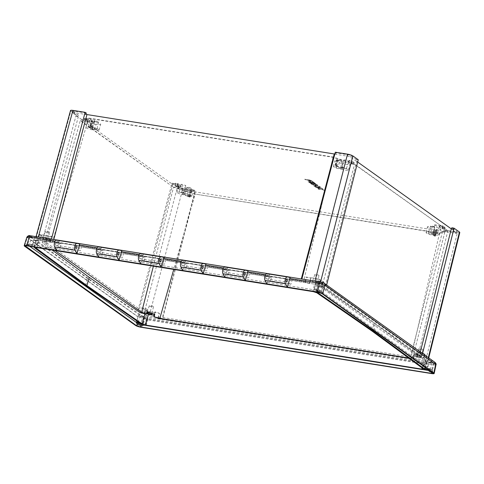 <?xml version="1.0" encoding="UTF-8"?>
<svg xmlns="http://www.w3.org/2000/svg" width="484" height="484" viewBox="0 0 484 484"><rect width="100%" height="100%" fill="white"/><g stroke="black" fill="none" stroke-linecap="round" stroke-linejoin="round"><path stroke-width="0.36" stroke-dasharray="2.42 1.81" d="M309.246 182.426L311.738 184.204A1.954 0.375 -165.4 0 0 313.571 184.894A1.954 0.375 -165.4 0 0 315.272 185.045A1.954 0.375 -165.4 0 0 317.958 185.384A1.954 0.375 -165.4 0 0 317.794 185.166L315.308 183.388L309.246 182.426L311.696 184.35A1.954 0.375 -165.4 0 0 313.535 185.039A1.954 0.375 -165.4 0 0 315.235 185.191A1.954 0.375 -165.4 0 0 317.915 185.529A1.954 0.375 -165.4 0 0 317.758 185.311L315.272 183.533L309.209 182.571M312.368 183.442L310.964 183.218L312.495 184.313L313.965 184.628L312.404 183.303L311 183.073L312.531 184.168L314.001 184.483L312.404 183.303M316.391 184.936L314.854 183.841L313.45 183.618L314.981 184.713L316.451 185.021L314.896 183.696L313.487 183.472L315.017 184.567L316.427 184.791M318.151 188.954L318.968 189.534L320.831 189.19L325.024 190.502L321.63 189.087L322.701 188.839L321.884 188.258L320.015 188.609L315.828 187.296L319.222 188.706L318.188 188.808L319.004 189.389L320.874 189.044L325.06 190.357L321.666 188.948L322.737 188.699L321.921 188.113L320.057 188.464L315.864 187.151L319.259 188.56L318.188 188.808M317.232 185.723L314.63 185.311A1.954 0.375 -165.4 0 0 313.505 185.366A1.954 0.375 -165.4 0 0 313.668 185.578L315.09 186.594A1.954 0.375 -165.4 0 0 317.583 187.417L320.184 187.834A1.954 0.375 -165.4 0 0 321.309 187.78A1.954 0.375 -165.4 0 0 321.146 187.562L319.724 186.546A1.954 0.375 -165.4 0 0 317.232 185.723L314.594 185.457A1.954 0.375 -165.4 0 0 313.469 185.511A1.954 0.375 -165.4 0 0 313.632 185.723L315.048 186.739A1.954 0.375 -165.4 0 0 317.546 187.562L320.142 187.974A1.954 0.375 -165.4 0 0 321.267 187.919A1.954 0.375 -165.4 0 0 321.11 187.707L319.688 186.691A1.954 0.375 -165.4 0 0 317.189 185.868M317.722 186.279L314.812 185.904L316.082 186.842L319.507 187.55L319.864 187.447L317.758 186.134L314.915 185.838L316.119 186.703L319.543 187.405L317.758 186.134M308.949 180.405L310.359 180.629L312.561 182.202L313.644 182.371L310.77 180.32L304.708 179.358L307.866 180.229L309.784 181.597L310.867 181.772L308.986 180.26L310.395 180.484L312.597 182.057L313.68 182.226L310.807 180.175L304.745 179.213L305.416 179.691L307.909 180.084L309.82 181.452L310.903 181.627L308.986 180.26M314.122 182.716L308.06 181.748L308.731 182.226L314.788 183.194L314.158 182.571L308.096 181.603L308.768 182.081L314.83 183.049L314.158 182.571M90.121 119.911A2.62 0.502 -165.4 0 0 92.892 120.903A2.62 0.502 -165.4 0 0 94.979 120.952A2.62 0.502 -165.4 0 0 94.767 120.649A2.62 0.502 -165.4 0 0 91.966 119.651A2.62 0.502 -165.4 0 0 89.909 119.627A2.62 0.502 -165.4 0 0 90.121 119.911M88.717 127.201A2.087 0.405 -165.4 0 0 90.919 127.994A2.087 0.405 -165.4 0 0 92.589 128.03A2.087 0.405 -165.4 0 0 92.42 127.794A2.087 0.405 -165.4 0 0 90.181 126.996A2.087 0.405 -165.4 0 0 88.542 126.977A2.087 0.405 -165.4 0 0 88.717 127.201M180.974 184.785A2.62 0.502 -165.4 0 0 183.745 185.777A2.62 0.502 -165.4 0 0 185.832 185.82A2.62 0.502 -165.4 0 0 185.62 185.523A2.62 0.502 -165.4 0 0 182.819 184.519A2.62 0.502 -165.4 0 0 180.762 184.501A2.62 0.502 -165.4 0 0 180.974 184.785M179.57 192.075A2.087 0.405 -165.4 0 0 181.772 192.868A2.087 0.405 -165.4 0 0 183.442 192.898A2.087 0.405 -165.4 0 0 183.273 192.662A2.087 0.405 -165.4 0 0 181.034 191.864A2.087 0.405 -165.4 0 0 179.395 191.846A2.087 0.405 -165.4 0 0 179.57 192.075M91.942 127.231A3.14 0.605 14.6 0 1 91.458 126.953A3.14 0.605 14.6 0 1 91.204 126.608A3.14 0.605 14.6 0 1 91.301 126.505L90.091 126.118A4.453 0.859 -165.4 0 0 89.933 126.282A4.453 0.859 -165.4 0 0 90.296 126.772A4.453 0.859 -165.4 0 0 90.974 127.159A4.834 0.932 14.6 0 1 91.942 127.231L93.43 121.581A3.037 0.587 14.6 0 1 93.019 121.345A3.037 0.587 14.6 0 1 92.771 121.006A3.037 0.587 14.6 0 1 92.861 120.903L91.464 120.462A4.562 0.877 -165.4 0 0 91.301 120.625A4.562 0.877 -165.4 0 0 91.67 121.127A4.562 0.877 -165.4 0 0 92.305 121.496L90.974 127.159M187.066 195.778A4.834 0.932 14.6 0 0 188.33 196.056A3.14 0.605 -165.4 0 0 188.566 196.292A3.14 0.605 -165.4 0 0 189.946 196.94L189.438 197.055A4.453 0.859 14.6 0 1 187.405 196.111A4.453 0.859 14.6 0 1 187.066 195.778L188.445 190.145A4.562 0.877 14.6 0 0 188.778 190.466A4.562 0.877 14.6 0 0 190.859 191.434L191.458 191.307A3.037 0.587 -165.4 0 1 190.127 190.684A3.037 0.587 -165.4 0 1 189.909 190.472A4.937 0.95 -165.4 0 0 193.346 190.442A4.937 0.95 -165.4 0 0 192.941 189.891A4.937 0.95 -165.4 0 0 185.184 187.653L183.726 193.31A4.834 0.932 -165.4 0 0 182.42 193.606A4.834 0.932 -165.4 0 0 182.813 194.138A4.834 0.932 -165.4 0 0 183.968 194.756L185.433 189.153A4.562 0.877 14.6 0 1 180.647 188.07A4.562 0.877 14.6 0 1 178.209 186.606A4.562 0.877 14.6 0 1 180.689 186.455A4.562 0.877 14.6 0 1 185.184 187.653M343.942 160.367A2.62 0.502 14.6 0 1 343.725 160.083A2.62 0.502 14.6 0 1 345.788 160.101A2.62 0.502 14.6 0 1 348.589 161.105A2.62 0.502 14.6 0 1 348.801 161.402A2.62 0.502 14.6 0 1 346.713 161.36A2.62 0.502 14.6 0 1 343.942 160.367M342.533 167.658A2.087 0.405 14.6 0 1 342.363 167.428A2.087 0.405 14.6 0 1 344.003 167.446A2.087 0.405 14.6 0 1 346.235 168.244A2.087 0.405 14.6 0 1 346.405 168.48A2.087 0.405 14.6 0 1 344.741 168.45A2.087 0.405 14.6 0 1 342.533 167.658M434.795 225.235A2.62 0.502 14.6 0 1 434.578 224.951A2.62 0.502 14.6 0 1 436.641 224.975A2.62 0.502 14.6 0 1 439.442 225.98A2.62 0.502 14.6 0 1 439.654 226.276A2.62 0.502 14.6 0 1 437.566 226.234A2.62 0.502 14.6 0 1 434.795 225.235M433.386 232.526A2.087 0.405 14.6 0 1 433.216 232.302A2.087 0.405 14.6 0 1 434.856 232.32A2.087 0.405 14.6 0 1 437.088 233.119A2.087 0.405 14.6 0 1 437.258 233.355A2.087 0.405 14.6 0 1 435.594 233.318A2.087 0.405 14.6 0 1 433.386 232.526M338.213 166.563A4.834 0.932 14.6 0 0 336.949 166.284A3.14 0.605 -165.4 0 0 336.713 166.042A3.14 0.605 -165.4 0 0 335.333 165.395L335.842 165.286A4.453 0.859 14.6 0 1 337.874 166.23A4.453 0.859 14.6 0 1 338.213 166.563L339.762 160.936A4.937 0.95 -165.4 0 1 342.775 161.928A4.562 0.877 14.6 0 1 347.579 163.023A4.562 0.877 14.6 0 1 349.999 164.487A4.562 0.877 14.6 0 1 347.506 164.627A4.562 0.877 14.6 0 1 343.029 163.429L341.553 169.031A4.834 0.932 -165.4 0 0 342.86 168.741A4.834 0.932 -165.4 0 0 342.466 168.202A4.834 0.932 -165.4 0 0 341.311 167.585L342.775 161.928M336.949 166.284L338.304 160.609A3.037 0.587 -165.4 0 0 338.086 160.404A3.037 0.587 -165.4 0 0 336.755 159.774L337.354 159.653A4.562 0.877 14.6 0 1 339.429 160.615A4.562 0.877 14.6 0 1 339.762 160.936M433.337 235.109A3.14 0.605 14.6 0 1 433.821 235.381A3.14 0.605 14.6 0 1 434.075 235.732A3.14 0.605 14.6 0 1 433.979 235.835L435.189 236.222A4.453 0.859 -165.4 0 0 435.346 236.065A4.453 0.859 -165.4 0 0 434.983 235.569A4.453 0.859 -165.4 0 0 434.305 235.182A4.834 0.932 14.6 0 1 433.337 235.109L434.783 229.501A3.037 0.587 14.6 0 1 435.195 229.743A3.037 0.587 14.6 0 1 435.443 230.075A3.037 0.587 14.6 0 1 435.346 230.178L436.749 230.62A4.562 0.877 -165.4 0 0 436.913 230.463A4.562 0.877 -165.4 0 0 436.538 229.954A4.562 0.877 -165.4 0 0 435.909 229.585L434.305 235.182M96.746 129.186A2.62 0.502 -165.4 0 0 93.975 128.193A2.62 0.502 -165.4 0 0 91.887 128.151A2.62 0.502 -165.4 0 0 92.099 128.448A2.62 0.502 -165.4 0 0 94.9 129.452A2.62 0.502 -165.4 0 0 96.957 129.47A2.62 0.502 -165.4 0 0 96.746 129.186M98.155 121.895A2.087 0.405 -165.4 0 0 95.947 121.103A2.087 0.405 -165.4 0 0 94.277 121.073A2.087 0.405 -165.4 0 0 94.447 121.309A2.087 0.405 -165.4 0 0 96.685 122.107A2.087 0.405 -165.4 0 0 98.325 122.125A2.087 0.405 -165.4 0 0 98.155 121.895M189.383 195.336A2.62 0.502 -165.4 0 0 186.618 194.344A2.62 0.502 -165.4 0 0 184.525 194.296A2.62 0.502 -165.4 0 0 184.737 194.598A2.62 0.502 -165.4 0 0 187.544 195.596A2.62 0.502 -165.4 0 0 189.601 195.621A2.62 0.502 -165.4 0 0 189.383 195.336M190.793 188.046A2.087 0.405 -165.4 0 0 188.585 187.254A2.087 0.405 -165.4 0 0 186.921 187.217A2.087 0.405 -165.4 0 0 187.09 187.453A2.087 0.405 -165.4 0 0 189.323 188.252A2.087 0.405 -165.4 0 0 190.962 188.27A2.087 0.405 -165.4 0 0 190.793 188.046M433.107 234.177A2.62 0.502 -165.4 0 0 430.336 233.185A2.62 0.502 -165.4 0 0 428.249 233.143A2.62 0.502 -165.4 0 0 428.461 233.439A2.62 0.502 -165.4 0 0 431.262 234.444A2.62 0.502 -165.4 0 0 433.319 234.462A2.62 0.502 -165.4 0 0 433.107 234.177M434.511 226.887A2.087 0.405 -165.4 0 0 432.309 226.095A2.087 0.405 -165.4 0 0 430.639 226.064A2.087 0.405 -165.4 0 0 430.808 226.3A2.087 0.405 -165.4 0 0 433.047 227.099A2.087 0.405 -165.4 0 0 434.686 227.117A2.087 0.405 -165.4 0 0 434.511 226.887M340.464 168.033A2.62 0.502 -165.4 0 0 337.699 167.034A2.62 0.502 -165.4 0 0 335.606 166.992A2.62 0.502 -165.4 0 0 335.817 167.289A2.62 0.502 -165.4 0 0 338.625 168.293A2.62 0.502 -165.4 0 0 340.682 168.317A2.62 0.502 -165.4 0 0 340.464 168.033M341.873 160.742A2.087 0.405 -165.4 0 0 339.665 159.95A2.087 0.405 -165.4 0 0 338.001 159.914A2.087 0.405 -165.4 0 0 338.171 160.15A2.087 0.405 -165.4 0 0 340.403 160.948A2.087 0.405 -165.4 0 0 342.043 160.966A2.087 0.405 -165.4 0 0 341.873 160.742M191.343 195.651A4.834 0.932 -165.4 0 0 186.201 193.806A4.834 0.932 -165.4 0 0 182.383 193.751A4.834 0.932 -165.4 0 0 182.777 194.284A4.834 0.932 -165.4 0 0 187.907 196.123A4.834 0.932 -165.4 0 0 191.737 196.189A4.834 0.932 -165.4 0 0 191.343 195.651M342.424 168.341A4.834 0.932 -165.4 0 0 337.281 166.502A4.834 0.932 -165.4 0 0 333.464 166.448A4.834 0.932 -165.4 0 0 333.863 166.98A4.834 0.932 -165.4 0 0 338.988 168.819A4.834 0.932 -165.4 0 0 342.817 168.886A4.834 0.932 -165.4 0 0 342.424 168.341M338.304 160.609A4.937 0.95 -165.4 0 0 334.868 160.646A4.937 0.95 -165.4 0 0 335.273 161.19A4.937 0.95 -165.4 0 0 343.029 163.429M142.332 324.455A2.662 0.514 -165.4 0 0 143.089 324.292A2.662 0.514 -165.4 0 0 142.871 324.002A2.662 0.514 -165.4 0 0 139.695 322.919M144.28 316.711A2.13 0.411 -165.4 0 0 142.03 315.907A2.13 0.411 -165.4 0 0 140.336 315.87A2.13 0.411 -165.4 0 0 140.505 316.113A2.13 0.411 -165.4 0 0 142.78 316.923A2.13 0.411 -165.4 0 0 144.456 316.941A2.13 0.411 -165.4 0 0 144.28 316.711M32.658 245.303A2.662 0.514 -165.4 0 0 29.845 244.299A2.662 0.514 -165.4 0 0 27.727 244.251A2.662 0.514 -165.4 0 0 27.945 244.553A2.662 0.514 -165.4 0 0 30.788 245.569A2.662 0.514 -165.4 0 0 32.876 245.594A2.662 0.514 -165.4 0 0 32.658 245.303M34.061 238.013A2.13 0.411 -165.4 0 0 31.817 237.208A2.13 0.411 -165.4 0 0 30.123 237.172A2.13 0.411 -165.4 0 0 30.292 237.414A2.13 0.411 -165.4 0 0 32.567 238.225A2.13 0.411 -165.4 0 0 34.237 238.243A2.13 0.411 -165.4 0 0 34.061 238.013M321.418 291.326A2.662 0.514 -165.4 0 0 318.611 290.321A2.662 0.514 -165.4 0 0 316.488 290.273A2.662 0.514 -165.4 0 0 316.705 290.575A2.662 0.514 -165.4 0 0 319.549 291.592A2.662 0.514 -165.4 0 0 321.636 291.616A2.662 0.514 -165.4 0 0 321.418 291.326M322.828 284.035A2.13 0.411 -165.4 0 0 320.577 283.231A2.13 0.411 -165.4 0 0 318.883 283.194A2.13 0.411 -165.4 0 0 319.053 283.436A2.13 0.411 -165.4 0 0 321.328 284.253A2.13 0.411 -165.4 0 0 323.003 284.265A2.13 0.411 -165.4 0 0 322.828 284.035M429.175 370.151A2.662 0.514 -165.4 0 0 431.849 370.314A2.662 0.514 -165.4 0 0 431.631 370.024A2.662 0.514 -165.4 0 0 427.305 368.814M433.041 362.734A2.13 0.411 -165.4 0 0 430.796 361.929A2.13 0.411 -165.4 0 0 429.096 361.893A2.13 0.411 -165.4 0 0 429.272 362.135A2.13 0.411 -165.4 0 0 431.546 362.946A2.13 0.411 -165.4 0 0 433.216 362.964A2.13 0.411 -165.4 0 0 433.041 362.734M143.427 325.024L143.506 324.746A3.606 0.696 14.6 0 1 143.179 324.758M27.745 244.795L26.753 244.511L26.771 245.636L28.495 245.092A3.606 0.696 14.6 0 1 27.104 244.42A3.606 0.696 14.6 0 1 26.814 244.021A3.606 0.696 14.6 0 1 30.976 244.396L27.745 244.795L27.031 245.854M426.416 362.679L428.413 364.609L146.295 319.646L144.746 324.945A4.562 0.877 -165.4 0 0 144.928 324.782A4.562 0.877 -165.4 0 0 144.553 324.274A4.562 0.877 -165.4 0 0 143.349 323.639L145.345 317.619L145.902 317.843L145.345 317.619M144.928 324.782L146.434 319.392L145.738 317.946M428.413 364.609L427.354 369.988M47.868 239.647A2.662 0.514 -165.4 0 0 45.06 238.636A2.662 0.514 -165.4 0 0 42.943 238.594A2.662 0.514 -165.4 0 0 43.155 238.896A2.662 0.514 -165.4 0 0 45.998 239.913A2.662 0.514 -165.4 0 0 48.085 239.937A2.662 0.514 -165.4 0 0 47.868 239.647M49.277 232.356A2.13 0.411 -165.4 0 0 47.027 231.552A2.13 0.411 -165.4 0 0 45.333 231.515A2.13 0.411 -165.4 0 0 45.508 231.757A2.13 0.411 -165.4 0 0 47.783 232.568A2.13 0.411 -165.4 0 0 49.453 232.586A2.13 0.411 -165.4 0 0 49.277 232.356M153.234 306.59A2.13 0.411 -165.4 0 0 150.99 305.779A2.13 0.411 -165.4 0 0 149.29 305.749A2.13 0.411 -165.4 0 0 149.465 305.985A2.13 0.411 -165.4 0 0 151.74 306.802A2.13 0.411 -165.4 0 0 153.41 306.82A2.13 0.411 -165.4 0 0 153.234 306.59M421.328 356.835A2.662 0.514 -165.4 0 0 418.521 355.825A2.662 0.514 -165.4 0 0 416.403 355.782A2.662 0.514 -165.4 0 0 416.615 356.079A2.662 0.514 -165.4 0 0 419.459 357.095A2.662 0.514 -165.4 0 0 421.552 357.119A2.662 0.514 -165.4 0 0 421.328 356.835M422.738 349.545A2.13 0.411 -165.4 0 0 420.493 348.734A2.13 0.411 -165.4 0 0 418.793 348.698A2.13 0.411 -165.4 0 0 418.969 348.94A2.13 0.411 -165.4 0 0 421.243 349.757A2.13 0.411 -165.4 0 0 422.913 349.775A2.13 0.411 -165.4 0 0 422.738 349.545M317.371 282.602A2.662 0.514 -165.4 0 0 314.564 281.591A2.662 0.514 -165.4 0 0 312.446 281.549A2.662 0.514 -165.4 0 0 312.658 281.851A2.662 0.514 -165.4 0 0 315.501 282.868A2.662 0.514 -165.4 0 0 317.589 282.892A2.662 0.514 -165.4 0 0 317.371 282.602M318.781 275.311A2.13 0.411 -165.4 0 0 316.53 274.501A2.13 0.411 -165.4 0 0 314.836 274.47A2.13 0.411 -165.4 0 0 315.011 274.712A2.13 0.411 -165.4 0 0 317.286 275.523A2.13 0.411 -165.4 0 0 318.956 275.541A2.13 0.411 -165.4 0 0 318.781 275.311M418.648 352.503L417.874 355.208A5.052 0.974 -165.4 0 0 417.867 355.202L417.886 355.208A5.028 0.968 14.6 0 1 423.433 357.168A5.028 0.968 14.6 0 1 423.839 357.73A5.028 0.968 14.6 0 1 420.293 357.749A5.028 0.968 14.6 0 1 414.969 356.024L414.346 358.19A5.13 0.986 -165.4 0 0 414.346 358.19L412.743 358.644L414.056 353.792L425.127 355.843L426.658 355.74L422.423 352.515L419.991 352.128L418.648 352.503A5.13 0.986 -165.4 0 1 424.22 354.488A5.13 0.986 -165.4 0 1 424.637 355.062A5.13 0.986 -165.4 0 1 421.068 355.087A5.13 0.986 -165.4 0 1 415.647 353.35L414.056 353.792M265.795 276.969A1.446 0.635 -80.9 0 1 266.587 275.947A1.446 0.635 -80.9 0 1 266.926 277.78A1.446 0.635 -80.9 0 1 266.133 278.802A1.446 0.635 -80.9 0 1 265.795 276.969M223.717 270.266A1.446 0.635 -80.9 0 1 224.509 269.243A1.446 0.635 -80.9 0 1 224.848 271.07A1.446 0.635 -80.9 0 1 224.056 272.093A1.446 0.635 -80.9 0 1 223.717 270.266M181.633 263.556A1.446 0.635 -80.9 0 1 182.432 262.534A1.446 0.635 -80.9 0 1 182.77 264.367A1.446 0.635 -80.9 0 1 181.972 265.389A1.446 0.635 -80.9 0 1 181.633 263.556M55.4 243.44A1.446 0.635 -80.9 0 1 56.192 242.417A1.446 0.635 -80.9 0 1 56.531 244.245A1.446 0.635 -80.9 0 1 55.739 245.267A1.446 0.635 -80.9 0 1 55.4 243.44M97.478 250.143A1.446 0.635 -80.9 0 1 98.27 249.121A1.446 0.635 -80.9 0 1 98.609 250.954A1.446 0.635 -80.9 0 1 97.816 251.976A1.446 0.635 -80.9 0 1 97.478 250.143M139.555 256.853A1.446 0.635 -80.9 0 1 140.348 255.83A1.446 0.635 -80.9 0 1 140.687 257.657A1.446 0.635 -80.9 0 1 139.894 258.68A1.446 0.635 -80.9 0 1 139.555 256.853M144.601 312.24L145.206 309.524A5.13 0.986 -165.4 0 1 147.269 309.252L146.694 311.986A5.028 0.968 -165.4 0 0 144.601 312.24A5.028 0.968 -165.4 0 0 145.012 312.791A5.028 0.968 -165.4 0 0 146.682 313.626M154.13 314.963A5.028 0.968 -165.4 0 0 154.335 314.775A5.028 0.968 -165.4 0 0 154.233 314.485L153.761 316.657M145.206 309.524A5.13 0.986 -165.4 0 0 145.63 310.081A5.13 0.986 -165.4 0 0 151.062 312.035A5.13 0.986 -165.4 0 0 155.134 312.107A5.13 0.986 -165.4 0 0 155.037 311.811L154.221 314.467M435.068 234.492A4.834 0.932 -165.4 0 0 429.919 232.653A4.834 0.932 -165.4 0 0 426.108 232.592A4.834 0.932 -165.4 0 0 426.501 233.125A4.834 0.932 -165.4 0 0 431.625 234.964A4.834 0.932 -165.4 0 0 435.461 235.03A4.834 0.932 -165.4 0 0 435.068 234.492M432.055 227.002A4.562 0.877 14.6 0 1 436.822 227.395A4.562 0.877 14.6 0 1 440.851 229.356A4.562 0.877 14.6 0 1 437.07 229.259L435.503 234.843A4.834 0.932 -165.4 0 0 435.104 234.347A4.834 0.932 -165.4 0 0 430.681 232.671L432.055 227.002A4.937 0.95 -165.4 0 0 427.505 226.796A4.937 0.95 -165.4 0 0 427.91 227.341A4.937 0.95 -165.4 0 0 434.783 229.501M98.706 129.5A4.834 0.932 -165.4 0 0 93.563 127.655A4.834 0.932 -165.4 0 0 89.746 127.601A4.834 0.932 -165.4 0 0 90.139 128.133A4.834 0.932 -165.4 0 0 95.269 129.972A4.834 0.932 -165.4 0 0 99.099 130.039A4.834 0.932 -165.4 0 0 98.706 129.5M92.305 121.496A4.937 0.95 -165.4 0 0 91.143 121.805L89.776 127.498A4.834 0.932 -165.4 0 0 90.175 127.988A4.834 0.932 -165.4 0 0 94.598 129.67L96.153 124.085A4.937 0.95 -165.4 0 0 100.702 124.291A4.937 0.95 -165.4 0 0 100.303 123.741A4.937 0.95 -165.4 0 0 93.43 121.581M89.746 127.601L91.143 121.805A4.937 0.95 -165.4 0 0 91.143 121.823A4.562 0.877 14.6 0 0 87.356 121.732A4.562 0.877 14.6 0 0 91.403 123.692A4.562 0.877 14.6 0 0 96.153 124.085M453.689 229.622L451.427 229.204L456.63 232.919A2.487 0.478 -165.4 0 1 456.836 233.197A2.487 0.478 -165.4 0 1 455.402 233.264L443.64 231.394L444.82 232.108L442.594 231.328L195.294 191.912L194.622 192.239L193.89 191.585L182.129 189.71A2.487 0.478 14.6 0 1 178.947 188.663L173.744 184.948L171.675 184.676L172.782 184.495L78.257 117.001L75.867 116.263L78.136 116.68L72.933 112.966L73.296 111.52L78.493 115.234L78.136 116.68M84.736 113.776L85.922 114.496L74.161 112.621A2.487 0.478 -165.4 0 0 72.733 112.693A2.487 0.478 -165.4 0 0 72.933 112.966M334.94 153.652L335.678 154.299L347.439 156.175A2.487 0.478 14.6 0 1 350.616 157.221L355.819 160.942L357.882 161.214L356.787 161.396L357.682 162.037M177.755 184.93L180.484 185.402L178.07 183.66L175.341 183.188L177.755 184.93L177.398 186.528L180.012 186.975L177.192 185.1L174.984 184.791L177.398 186.528M354.004 162.709L351.499 162.231L349.085 160.488L351.808 160.954L354.191 162.66L353.568 164.282L351.136 163.828L348.728 162.086L351.342 162.533L353.568 164.282M444.856 227.583L442.352 227.099L439.938 225.356L442.66 225.828L445.044 227.528L444.421 229.156L441.989 228.696L439.581 226.96L442.194 227.407L444.421 229.156M86.902 120.056L89.631 120.528L87.217 118.786L84.488 118.314L86.902 120.056L86.545 121.653L89.159 122.101L86.34 120.232L84.131 119.917L86.545 121.653M185.433 189.153A4.937 0.95 -165.4 0 0 188.445 190.145M435.909 229.585A4.937 0.95 -165.4 0 0 437.064 229.289A4.937 0.95 -165.4 0 0 437.07 229.259M173.599 186.975L195.125 194.066L439.539 233.022L447.857 230.686L354.609 164.106L333.089 157.016L88.675 118.06L80.356 120.395L173.52 187.266L80.277 120.685L45.46 243.688L47.384 243.143L48.025 240.99L50.947 240.173L50.354 242.309L49.023 241.873A5.13 0.986 -165.4 0 0 49.011 241.867L50.245 236.991L51.836 236.543L39.41 234.444L43.469 237.819L45.895 238.207L47.244 237.832L46.028 242.702A5.13 0.986 -165.4 0 0 46.047 242.708L44.667 243.083L42.181 242.69L52.145 250.034M36.705 239.876L38.357 240.137L36.596 247.227L312.803 291.247L314.673 284.175L291.876 280.545L290.932 284.235L268.953 280.702L269.975 277.023L271.512 277.296L270.568 280.986L290.932 284.235M142.81 316.306L142.181 315.834L141.195 316.451L143.494 316.748L142.81 316.306L140.898 323.754M320.087 285.518L321.533 286.044L319.379 285.185L320.087 285.518L318.297 292.294M50.354 242.309L52.52 241.704L303.498 281.706L309.603 283.406A5.13 0.986 -165.4 0 0 309.603 283.406L304.908 281.646L50.076 241.032L50.614 241.413L49.011 241.867M54.988 250.488L45.46 243.688M50.947 240.173L49.537 239.707A5.052 0.974 -165.4 0 0 49.525 239.701A5.028 0.968 14.6 0 0 44.159 237.971A5.028 0.968 14.6 0 0 40.644 238.013A5.028 0.968 14.6 0 0 46.609 240.524A5.052 0.974 -165.4 0 0 46.621 240.53L46.047 242.708L47.384 243.143M409.077 358.36L413.282 359.025L412.743 358.644M417.329 357.355A5.13 0.986 -165.4 0 0 417.311 357.349L417.867 355.202L417.329 357.355L418.69 356.974L421.177 357.367L374.18 322.743L323.324 287.496L317.316 285.941L317.813 283.751L317.298 285.935L316.784 286.08L321.745 287.72L417.898 356.375L415.974 356.914L416.458 354.736L413.542 355.559L413.003 357.749L414.334 358.184L414.951 356.018A5.052 0.974 -165.4 0 0 414.957 356.024L415.647 353.35M413.003 357.749L410.843 358.354L408.587 357.997M317.788 283.739A5.028 0.968 -165.4 0 0 319.882 283.497A5.028 0.968 -165.4 0 0 315.259 281.289A5.028 0.968 -165.4 0 0 310.147 280.962A5.028 0.968 -165.4 0 0 310.268 281.264L310.855 278.524A5.13 0.986 -165.4 0 1 310.752 278.246A5.13 0.986 -165.4 0 1 315.967 278.572A5.13 0.986 -165.4 0 1 320.68 280.829A5.13 0.986 -165.4 0 1 318.623 281.083L317.813 283.751A5.052 0.974 -165.4 0 0 317.813 283.751L317.25 283.902L316.784 286.08M193.89 191.585L194.259 190.145L182.51 188.276A2.505 0.484 14.6 0 1 179.304 187.217L174.107 183.509L173.744 184.948M157.911 318.03L159.145 313.166L155.037 311.811M146.047 314.116L146.676 311.98L146.059 314.122M142.52 312.954L143.784 308.108L141.358 307.721L147.154 311.375L159.145 313.166M147.269 309.252L143.784 308.108M146.694 311.986L146.676 311.98A5.052 0.974 -165.4 0 0 146.676 311.98L147.233 311.829M44.667 243.083L45.895 238.207M50.614 241.413L51.836 236.543M335.678 154.299L336.059 152.853L347.802 154.729A2.505 0.484 14.6 0 1 351.009 155.781L356.206 159.496L355.819 160.942M317.25 283.902L309.706 281.416L310.25 281.258A5.052 0.974 -165.4 0 0 310.25 281.258L309.603 283.4L310.268 281.264M305.446 282.027L306.747 277.169L310.855 278.524M320.838 287.103L322.102 282.233L324.534 282.62L318.738 278.959L306.747 277.169M318.623 281.083L322.102 282.233M418.69 356.974L419.991 352.128M417.311 357.349L415.974 356.914M153.392 266.17L173.52 187.266L195.046 194.356L173.75 269.413M88.675 118.06L52.52 241.704M333.089 157.016L303.498 281.706M50.245 236.991A5.13 0.986 -165.4 0 0 44.788 235.242A5.13 0.986 -165.4 0 0 41.249 235.291A5.13 0.986 -165.4 0 0 47.244 237.832M439.539 233.022L410.843 358.354M417.898 356.375L447.785 230.977L439.466 233.312L195.125 194.066M321.745 287.72L354.536 164.397L447.857 230.686M434.499 362.026A1.9 1.664 -54.5 0 0 434.209 361.863L434.759 362.316C435.14 362.728 434.729 362.849 433.519 362.667L143.155 316.391L139.253 314.854L29.578 236.543L37.758 237.892L36.391 237.081L70.858 110.969L76.248 114.823L78.493 115.234M76.248 114.823L42.235 241.086L37.758 237.892M86.279 113.044L74.53 111.175A2.505 0.484 -165.4 0 0 73.09 111.247A2.505 0.484 -165.4 0 0 73.296 111.52M70.858 110.969L70.519 110.503M174.107 183.509L172.068 183.236L138.14 309.566L139.356 308.992L44.734 241.425L42.235 241.086M443.64 231.394L444.034 229.954L445.207 230.668L412.646 358.16L410.511 356.974L162.999 317.522L162.225 318.248L149.102 316.155L182.795 188.845L194.979 190.787L162.225 318.248M444.034 229.954L455.783 231.83A2.505 0.484 -165.4 0 0 457.229 231.757A2.505 0.484 -165.4 0 0 457.023 231.479L451.826 227.77M459.461 232.03C460.211 232.701 459.522 232.895 457.392 232.61L425.769 360.247L427.717 360.199L432.139 362.443A1.9 0.841 -80.9 0 1 432.285 364.567L433.622 364.815C435.769 365.105 436.459 364.912 435.685 364.234M445.207 230.668L457.392 232.61M356.206 159.496L358.251 159.762M266.993 283.902L269.382 275.299A1.9 0.841 -80.9 0 1 269.933 274.222L290.297 277.471M56.598 250.367L58.987 241.764A1.9 0.841 -80.9 0 1 59.538 240.693L79.902 243.936M98.675 257.077L101.065 248.473A1.9 0.841 -80.9 0 1 101.616 247.397L121.98 250.645M140.753 263.78L143.143 255.177A1.9 0.841 -80.9 0 1 143.694 254.106L164.064 257.349M182.831 270.489L185.221 261.886A1.9 0.841 -80.9 0 1 185.777 260.809L206.142 264.058M224.915 277.193L227.305 268.59A1.9 0.841 -80.9 0 1 227.855 267.519L248.219 270.762M271.512 277.296L249.798 273.835L248.855 277.526L226.875 273.998L227.891 270.32L229.434 270.592L228.49 274.283L248.855 277.526M229.434 270.592L207.721 267.132L206.777 270.822L184.791 267.289L185.814 263.611L187.356 263.883L186.407 267.573L206.777 270.822M187.356 263.883L165.643 260.422L164.693 264.113L142.713 260.586L143.736 256.907L145.273 257.179L144.329 260.87L164.693 264.113M145.273 257.179L123.565 253.719L122.615 257.409L100.636 253.876L101.658 250.198L103.195 250.47L102.251 254.161L122.615 257.409M103.195 250.47L81.481 247.009L80.538 250.7L58.558 247.173L59.58 243.494L61.117 243.767L60.173 247.457L80.538 250.7M61.117 243.767L38.357 240.137M249.798 273.835L269.975 277.023M207.721 267.132L227.891 270.32M165.643 260.422L185.814 263.611M36.306 239.81L59.58 243.494M81.481 247.009L101.658 250.198M123.565 253.719L143.736 256.907M38.315 237.027L314.981 281.119M38.309 237.045L31.648 235.962M319.174 281.791L314.975 281.137M326.639 285.009L326.295 286.365L325.29 286.147L419.9 353.701L422.187 354.832L422.526 353.477L422.199 354.839L427.971 359.122L428.267 359.751L427.717 360.199M326.295 286.365L321.824 283.164L324.534 283.551L434.209 361.863L426.676 358.033M444.82 232.108L412.64 358.154L425.769 360.247M139.943 315.332A1.9 1.646 -49.8 0 0 138.061 316.802L144.752 318.738A1.9 0.841 -80.9 0 0 144.607 316.621L146.579 315.386L149.102 316.155M138.14 309.566L142.611 312.761L139.253 314.854A1.9 1.664 -54.5 0 0 137.48 316.342L138.061 316.802L135.647 325.508M317.589 281.561L321.824 283.164M326.289 286.359L357.894 161.214M325.29 286.147L356.787 161.396M419.9 353.701L420.348 351.922M172.068 183.236L177.459 187.084L143.905 313.85L142.611 312.761M139.356 308.992L172.782 184.495M44.734 241.425L78.257 117.001M162.999 317.522L195.294 191.912M410.511 356.974L442.594 231.328M194.979 190.787L194.259 190.145M182.795 188.845C180.459 188.415 178.681 187.828 177.459 187.084M335.333 152.212L336.059 152.853M36.391 237.081L36.451 236.755L36.391 237.081M146.579 315.386L143.905 313.85M26.862 237.172L137.48 316.342M27.806 238.031A1.9 1.664 -54.5 0 1 29.578 236.543L29.016 236.125C28.623 235.775 29.034 235.66 30.262 235.781M324.092 283.237A1.9 1.682 -59.3 0 0 323.838 283.116L324.534 283.551A1.9 1.664 -54.5 0 1 324.831 283.715M322.489 291.949L322.55 291.858A3.606 0.696 14.6 0 1 322.489 291.949L323.04 292.342L324.353 287.109L431.625 363.708L425.956 361.064L375.294 324.298L320.735 285.929M432.992 372.88L432.508 371.422C432.236 371.609 431.74 371.059 431.02 369.77L430.53 369.092L431.625 363.708M431.02 369.77L322.423 292.227C322.386 292.977 322.066 292.941 321.455 292.13L316.07 289.831A3.606 0.696 14.6 0 1 320.075 290.521A3.606 0.696 14.6 0 1 322.55 291.858M145.285 325.321L423.246 369.625M144.746 324.945L143.506 324.746M141.195 316.451L137.976 316.905L136.875 320.971M137.976 316.905L30.704 240.306L36.959 240.699L87.374 278.409L142.181 315.834M28.495 245.092L29.046 245.485L30.704 240.306M28.411 245.37L29.687 246.277M33.916 239.405L32.216 244.595L30.976 244.396M79.945 246.737L78.922 250.416M122.022 253.447L121 257.125M164.1 260.15L163.078 263.828M206.178 266.859L205.162 270.538M248.262 273.563L247.239 277.241M291.876 280.545L290.339 280.272L289.317 283.951M290.339 280.272L316.034 284.368L314.648 289.807A4.562 0.877 -165.4 0 0 316.227 290.938L317.365 291.368L319.379 285.185M316.07 289.831L314.824 289.638L316.034 284.368L316.99 284.544M316.004 290.11L30.891 244.668M314.673 284.175L316.857 284.525M321.533 286.044L324.353 287.109M426.047 362.492L424.335 362.48L422.411 369.516M146.21 325.496L148.019 318.442L424.335 362.48M148.019 318.442L145.902 317.843M425.956 361.064L426.821 361.905L428.171 362.189M36.959 240.699L36.046 240.028L34.552 240.306M431.77 373.612L433.622 364.815A1.9 0.853 101.8 0 0 433.519 362.667M435.207 362.57A1.9 1.646 -50 0 0 434.759 362.316M143.155 316.391A1.9 0.823 -83.6 0 1 143.403 318.557L140.989 327.263M29.016 236.125A1.9 1.676 -59.4 0 0 27.201 237.638L24.539 246.168M85.601 285.439L87.374 278.409M373.63 330.487L375.294 324.298M315.126 291.773L312.803 291.247M36.596 247.227L34.818 247.094M304.908 281.646L306.233 276.806M50.076 241.032L51.322 236.174M42.181 242.69L43.469 237.819M140.033 312.561L141.358 307.721M413.282 359.025L414.57 354.161M158.449 318.411L159.659 313.535M421.177 357.367L422.423 352.515M372.075 331.092L374.18 322.743M323.324 287.496L324.534 282.62M317.437 284.634L316.227 290.938M425.115 368.306L426.362 362.407M426.821 361.905L425.357 367.423M143.349 323.639L142.211 323.215L143.494 316.748M36.046 240.028L34.461 246.277L36.427 239.846M29.046 245.485A4.562 0.877 -165.4 0 0 34.461 246.277L34.715 246.072A4.562 0.877 -165.4 0 0 32.216 244.595M317.673 292.179L318.387 291.114M321.945 293.582L321.455 292.13M26.559 245.128L25.948 245.745M431.323 371.754L432.575 371.331L433.259 373.158M144.329 260.87L142.713 260.586M140.723 253.58L143.694 254.106M102.251 254.161L100.636 253.876M98.639 246.876L101.616 247.397M60.173 247.457L58.558 247.173M56.561 240.167L59.538 240.693M186.407 267.573L184.791 267.289M182.801 260.289L185.777 260.809M228.49 274.283L226.875 273.998M224.878 266.993L227.855 267.519M270.568 280.986L268.953 280.702M266.956 273.702L269.933 274.222M309.706 281.416L309.088 283.551M80.356 120.395L88.596 118.35L333.016 157.3L354.609 164.106M413.542 355.559L414.951 356.018M417.867 355.202L416.458 354.736M49.537 239.707L49.023 241.873M46.621 240.53L48.025 240.99M430.53 369.092A4.562 0.877 -165.4 0 0 426.513 368.251M431.081 369.486A3.606 0.696 14.6 0 1 432.763 370.556A3.606 0.696 14.6 0 1 429.58 370.441M317.365 291.368A4.562 0.877 -165.4 0 0 323.04 292.342M142.211 323.215A4.562 0.877 -165.4 0 0 138.914 322.38M188.33 196.056L189.909 190.472M435.503 234.843A4.453 0.859 -165.4 0 0 439.284 234.958A4.453 0.859 -165.4 0 0 435.304 233.034A4.453 0.859 -165.4 0 0 430.681 232.671M341.311 167.585A4.453 0.859 14.6 0 1 346.03 168.644A4.453 0.859 14.6 0 1 348.432 170.084A4.453 0.859 14.6 0 1 345.963 170.223A4.453 0.859 14.6 0 1 341.553 169.031M183.968 194.756A4.453 0.859 14.6 0 1 179.262 193.703A4.453 0.859 14.6 0 1 176.841 192.257A4.453 0.859 14.6 0 1 179.304 192.118A4.453 0.859 14.6 0 1 183.726 193.31M92.874 120.891L91.307 126.493L92.861 120.903M89.776 127.498A4.453 0.859 -165.4 0 0 85.989 127.389A4.453 0.859 -165.4 0 0 89.988 129.313A4.453 0.859 -165.4 0 0 94.598 129.67M91.137 126.397L92.638 120.758M189.946 196.94L191.458 191.307M189.438 197.055L190.859 191.434M335.333 165.395L336.755 159.774M335.842 165.286L337.354 159.653M434.142 235.938L435.57 230.323M182.129 189.71L182.51 188.276M178.947 188.663L179.304 187.217M347.439 156.175L347.802 154.729M350.616 157.221L351.009 155.781M269.382 275.299L265.565 274.688M58.987 241.764L55.17 241.159M101.065 248.473L97.248 247.862M143.143 255.177L139.325 254.572M185.221 261.886L181.409 261.275M227.305 268.59L223.487 267.985M144.752 318.738L432.285 364.567M427.971 359.122L428.34 357.628M320.541 282.039L320.456 282.36M34.503 247.79L36.361 240.3M424.994 367.168L426.537 361.524M316.79 278.488L313.408 291.671M37.171 247.645L40.765 234.492M39.434 234.849L35.955 247.572M144.928 313.753L145.72 310.746M422.121 367.967L425.127 355.843M149.102 311.853L148.473 314.231M426.458 355.486L423.173 368.741M316.784 292.778L320.166 279.595M455.402 233.264L455.783 231.83M456.63 232.919L457.023 231.479M74.161 112.621L74.53 111.175M435.189 236.222L436.749 230.62M433.979 235.835L435.346 230.178M434.832 236.168L436.259 230.553M335.472 165.226L336.846 159.563M335.206 165.298L336.58 159.641M444.578 229.107L445.044 227.528M442.194 227.407L442.66 225.828M441.783 227.274L442.176 225.671M439.762 226.954L440.156 225.35M439.605 226.996L439.968 225.399M441.989 228.696L442.352 227.099M442.4 228.835L442.836 227.262M353.725 164.239L354.191 162.66M351.342 162.533L351.808 160.954M350.93 162.4L351.324 160.797M348.91 162.079L349.303 160.476M348.752 162.122L349.115 160.531M351.136 163.828L351.499 162.231M351.547 163.961L351.983 162.388M189.807 197.115L191.368 191.519M190.073 197.042L191.634 191.446M90.091 126.118L91.464 120.462M90.447 126.173L91.948 120.534M177.809 186.661L178.245 185.094M179.824 186.981L180.266 185.414M179.987 186.939L180.453 185.36M177.604 185.239L178.07 183.66M177.192 185.1L177.58 183.496M175.172 184.779L175.565 183.176M175.014 184.827L175.377 183.23M86.957 121.793L87.392 120.22M88.971 122.113L89.413 120.54M89.135 122.065L89.6 120.486M86.751 120.365L87.217 118.786M86.34 120.232L86.727 118.628M84.319 119.911L84.712 118.308M84.162 119.953L84.525 118.356M92.589 128.03L94.979 120.952M183.442 192.898L185.832 185.82M342.363 167.428L343.725 160.083M433.216 232.302L434.578 224.951M94.277 121.073L91.887 128.151M186.921 187.217L184.525 194.296M430.639 226.064L428.249 233.143M338.001 159.914L335.606 166.992M333.464 166.448L334.868 160.646M140.336 315.87L137.94 322.949M30.123 237.172L27.727 244.251M318.883 283.194L316.488 290.273M429.096 361.893L426.706 368.971M45.333 231.515L42.943 238.594M149.29 305.749L146.9 312.827M418.793 348.698L416.403 355.782M314.836 274.47L312.446 281.549M266.587 275.947L286.952 279.195M224.509 269.243L244.874 272.486M182.432 262.534L202.796 265.783M56.192 242.417L76.557 245.66M98.27 249.121L118.634 252.37M140.348 255.83L160.718 259.073M154.335 314.775L155.134 312.107M426.108 232.592L427.505 226.796M99.099 130.039L100.702 124.291M435.461 235.03L437.064 229.289M319.882 283.497L320.68 280.829M310.147 280.962L310.752 278.246M428.727 357.906L428.267 359.751M34.273 247.009L34.461 246.259M26.753 244.511L25.156 245.872M426.658 355.77L423.373 369.026M39.234 234.565L35.641 247.717M139.894 258.68L160.264 261.929M97.816 251.976L118.181 255.219M55.739 245.267L76.103 248.516M181.972 265.389L202.342 268.632M224.056 272.093L244.42 275.342M266.133 278.802L286.498 282.045M456.836 233.197L457.229 231.757M72.733 112.693L73.09 111.247M423.839 357.73L424.637 355.062M40.644 238.013L41.249 235.291M318.956 275.541L317.589 282.892M422.913 349.775L421.552 357.119M153.41 306.82L152.049 314.164M49.453 232.586L48.085 239.937M432.763 370.556L432.575 371.331M26.814 244.021L26.596 244.783M137.026 322.719L136.845 323.36M433.216 362.964L431.849 370.314M323.003 284.265L321.636 291.616M34.237 238.243L32.876 245.594M144.456 316.941L143.089 324.292M191.737 196.189L193.346 190.442M342.043 160.966L340.682 168.317M434.686 227.117L433.319 234.462M190.962 188.27L189.601 195.621M98.325 122.125L96.957 129.47M435.346 236.065L436.913 230.463M435.443 230.075L434.075 235.732M433.973 235.847L435.334 230.19M439.284 234.958L440.851 229.356M335.188 165.31L336.555 159.659M348.432 170.084L349.999 164.487M437.258 233.355L439.654 226.276M346.405 168.48L348.801 161.402M444.602 229.144L445.074 227.571M439.581 226.96L439.938 225.356M353.75 164.276L354.221 162.703M348.728 162.086L349.085 160.488M190.091 197.03L191.658 191.428M176.841 192.257L178.209 186.606M89.933 126.282L91.301 120.625M92.771 121.006L91.204 126.608M85.989 127.389L87.356 121.732M179.395 191.846L180.762 184.501M88.542 126.977L89.909 119.627M180.012 186.975L180.484 185.402M174.984 184.791L175.341 183.188M89.159 122.101L89.631 120.528M84.131 119.917L84.488 118.314"/><path stroke-width="0.73" d="M139.695 322.919A2.662 0.514 -165.4 0 0 137.94 322.949A2.662 0.514 -165.4 0 0 138.158 323.251A2.662 0.514 -165.4 0 0 142.332 324.455M427.305 368.814A2.662 0.514 -165.4 0 0 426.706 368.971A2.662 0.514 -165.4 0 0 426.918 369.274A2.662 0.514 -165.4 0 0 429.175 370.151M136.875 320.971L136.536 322.235L137.087 322.628L136.984 324.328L140.675 325.429C141.673 326.131 142.592 325.998 143.427 325.024L143.506 324.746M143.179 324.758A3.606 0.696 14.6 0 1 137.323 323.118A3.606 0.696 14.6 0 1 137.032 322.816M424.988 368.79A4.562 0.877 -165.4 0 0 425.236 369.008A4.562 0.877 -165.4 0 0 427.354 369.988L428.54 370.466C429.411 371.706 430.336 372.135 431.323 371.754L431.341 373.339L140.699 327.021L136.428 325.611L25.156 245.872M146.906 312.906A2.662 0.514 -165.4 0 0 147.112 313.13A2.662 0.514 -165.4 0 0 149.955 314.146A2.662 0.514 -165.4 0 0 152.049 314.164A2.662 0.514 -165.4 0 0 151.825 313.88A2.662 0.514 -165.4 0 0 149.199 312.906A2.662 0.514 -165.4 0 0 146.948 312.767M286.159 280.218A1.446 0.635 -80.9 0 1 286.952 279.195A1.446 0.635 -80.9 0 1 287.29 281.022A1.446 0.635 -80.9 0 1 286.498 282.045A1.446 0.635 -80.9 0 1 286.159 280.218M265.565 274.688L247.669 271.839L245.279 280.442L266.993 283.902L265.057 280.46A3.721 1.646 -80.9 0 1 264.899 276.334A3.721 1.646 -80.9 0 1 266.944 273.696A3.721 1.646 -80.9 0 1 266.956 273.702L287.302 276.945A3.721 1.646 -80.9 0 1 287.321 276.945L290.297 277.471A1.9 0.841 -80.9 0 0 289.747 278.542L287.357 287.145L317.383 291.931L319.482 283.315A1.9 0.859 -78.3 0 1 320.596 282.051L320.596 282.051A1.9 0.859 -78.3 0 1 320.62 282.057L323.838 283.116M266.993 283.902L287.357 287.145L285.421 283.709A3.721 1.646 -80.9 0 1 285.264 279.577A3.721 1.646 -80.9 0 1 287.314 276.945L266.944 273.696M244.081 273.508A1.446 0.635 -80.9 0 1 244.874 272.486A1.446 0.635 -80.9 0 1 245.213 274.319A1.446 0.635 -80.9 0 1 244.42 275.342A1.446 0.635 -80.9 0 1 244.081 273.508M223.487 267.985L205.591 265.129L203.201 273.732L224.915 277.193L222.979 273.756A3.721 1.646 -80.9 0 1 222.821 269.624A3.721 1.646 -80.9 0 1 224.866 266.993A3.721 1.646 -80.9 0 1 224.878 266.993L245.219 270.235M224.915 277.193L245.279 280.442L243.343 276.999A3.721 1.646 -80.9 0 1 243.186 272.873A3.721 1.646 -80.9 0 1 245.231 270.235A3.721 1.646 -80.9 0 1 245.243 270.241L248.219 270.762A1.9 0.841 -80.9 0 0 247.669 271.839M202.003 266.805A1.446 0.635 -80.9 0 1 202.796 265.783A1.446 0.635 -80.9 0 1 203.135 267.61A1.446 0.635 -80.9 0 1 202.342 268.632A1.446 0.635 -80.9 0 1 202.003 266.805M181.409 261.275L163.507 258.426L161.124 267.029L182.831 270.489L180.901 267.047A3.721 1.646 -80.9 0 1 180.744 262.921A3.721 1.646 -80.9 0 1 182.789 260.283A3.721 1.646 -80.9 0 1 182.801 260.289L203.141 263.532M182.831 270.489L203.201 273.732L201.265 270.296A3.721 1.646 -80.9 0 1 201.108 266.164A3.721 1.646 -80.9 0 1 203.153 263.532A3.721 1.646 -80.9 0 1 203.165 263.532L206.142 264.058A1.9 0.841 -80.9 0 0 205.591 265.129M75.764 246.683A1.446 0.635 -80.9 0 1 76.557 245.66A1.446 0.635 -80.9 0 1 76.895 247.493A1.446 0.635 -80.9 0 1 76.103 248.516A1.446 0.635 -80.9 0 1 75.764 246.683M55.17 241.159L30.619 237.245A1.9 0.841 -80.9 0 1 31.641 235.962L30.262 235.781A1.9 0.817 96.4 0 0 30.208 235.768A1.9 0.817 96.4 0 0 29.264 237.063L26.602 245.588L56.598 250.367L54.662 246.931A3.721 1.646 -80.9 0 1 54.504 242.799A3.721 1.646 -80.9 0 1 56.549 240.167A3.721 1.646 -80.9 0 1 56.561 240.167L76.908 243.41M56.598 250.367L76.962 253.616L75.032 250.174A3.721 1.646 -80.9 0 1 74.869 246.047A3.721 1.646 -80.9 0 1 76.92 243.41A3.721 1.646 -80.9 0 1 76.926 243.416L79.902 243.936A1.9 0.841 -80.9 0 0 79.352 245.013L76.962 253.616L161.124 267.029L159.188 263.586A3.721 1.646 -80.9 0 1 159.03 259.46A3.721 1.646 -80.9 0 1 161.075 256.822A3.721 1.646 -80.9 0 1 161.087 256.829L164.064 257.349A1.9 0.841 -80.9 0 0 163.507 258.426M117.842 253.392A1.446 0.635 -80.9 0 1 118.634 252.37A1.446 0.635 -80.9 0 1 118.973 254.197A1.446 0.635 -80.9 0 1 118.181 255.219A1.446 0.635 -80.9 0 1 117.842 253.392M98.675 257.077L96.74 253.634A3.721 1.646 -80.9 0 1 96.582 249.508A3.721 1.646 -80.9 0 1 98.627 246.87A3.721 1.646 -80.9 0 1 98.639 246.876L118.985 250.119M116.953 252.751A3.721 1.646 -80.9 0 1 118.997 250.119A3.721 1.646 -80.9 0 1 119.01 250.119L121.98 250.645A1.9 0.841 -80.9 0 0 121.43 251.716L119.04 260.319L117.11 256.883A3.721 1.646 -80.9 0 1 116.953 252.751M159.926 260.096A1.446 0.635 -80.9 0 1 160.718 259.073A1.446 0.635 -80.9 0 1 161.057 260.906A1.446 0.635 -80.9 0 1 160.264 261.929A1.446 0.635 -80.9 0 1 159.926 260.096M140.753 263.78L138.823 260.344A3.721 1.646 -80.9 0 1 138.666 256.211A3.721 1.646 -80.9 0 1 140.711 253.58A3.721 1.646 -80.9 0 1 140.723 253.58L161.063 256.822M146.682 313.626A5.028 0.968 -165.4 0 0 154.13 314.963M52.145 250.034L89.177 277.314L140.033 312.561L146.047 314.116L146.579 313.977L147.233 311.829L154.783 314.316L154.239 314.467A5.028 0.968 -165.4 0 0 154.221 314.467L153.755 316.657A5.13 0.986 -165.4 0 0 153.755 316.657L158.449 318.411L409.077 358.36M85.995 114.218L86.279 113.044L85.105 112.33L84.736 113.776L86.957 114.557L334.275 153.972L334.94 153.652L301.859 279.032M357.682 162.037L451.3 228.884L453.689 229.622L422.538 353.483L454.071 228.182L451.826 227.77L451.499 228.944M146.579 313.977L141.612 312.337L54.988 250.488M408.587 357.997L159.865 318.351L153.755 316.657M141.612 312.337L153.392 266.17M173.75 269.413L159.865 318.351M70.858 110.969C70.107 110.304 70.791 110.11 72.921 110.388L38.315 237.027M85.105 112.33L72.921 110.388M428.34 357.628L459.461 232.03L454.071 228.182M459.461 232.03L459.8 232.495L428.727 357.906M314.981 281.119L347.518 154.154C349.853 154.584 351.638 155.17 352.86 155.915L358.251 159.762L326.639 285.009M325.423 285.469A1.9 1.664 -54.5 0 0 324.831 283.715L324.092 283.237A1.9 1.682 -59.3 0 1 324.825 285.076L322.725 293.691L433.833 373.031L435.685 364.234A1.9 1.646 -50 0 0 435.207 362.57C436.054 363.538 436.326 364.246 436.024 364.694L325.423 285.469L318.151 283.073A1.9 0.841 -80.9 0 1 319.18 281.791A1.9 0.841 -80.9 0 1 319.186 281.791L320.62 282.057M31.641 235.962A1.9 0.841 -80.9 0 1 31.648 235.962L319.174 281.791L30.208 235.768C29.191 235.212 28.078 235.684 26.862 237.172L24.2 245.697L24.539 246.168L135.647 325.508C136.869 326.246 138.654 326.833 140.989 327.263L431.77 373.612C433.9 373.89 434.584 373.696 433.833 373.031L434.178 373.485L436.024 364.694M25.948 245.745L25.38 246.32C24.757 245.781 25.307 245.624 27.031 245.854L317.673 292.179L321.945 293.582L433.253 373.146M432.992 372.88C433.616 373.418 433.065 373.575 431.341 373.339M26.602 245.588C24.472 245.309 23.789 245.503 24.539 246.168M322.725 293.691C321.503 292.947 319.718 292.366 317.383 291.931M347.518 154.154L335.333 152.212L334.94 153.652M84.736 113.776L51.437 239.12M53.766 239.489L86.957 114.557M301.296 278.941L334.275 153.972M420.348 351.922L451.3 228.884M30.619 237.245L29.264 237.063C27.116 236.773 26.426 236.966 27.201 237.638M143.427 325.024L145.285 325.321M423.246 369.625L428.54 370.466M29.687 246.277L137.008 322.907L136.845 323.36M435.207 362.57L434.499 362.026A1.9 1.664 -54.5 0 1 435.098 363.78M318.297 292.294L318.115 292.989L373.406 331.31L424.504 368.959C425.218 369.613 424.516 369.794 422.411 369.516L146.21 325.496L140.898 323.754L85.601 285.439L34.503 247.79L34.273 247.009M373.406 331.31L373.63 330.487M35.955 247.572L35.84 248.002C35.386 247.584 35.834 247.469 37.171 247.645L313.408 291.671L316.784 292.778L372.075 331.092L423.173 368.741C423.621 369.159 423.179 369.274 421.842 369.098L145.605 325.073L142.223 323.965L86.932 285.651L35.641 247.717M318.115 292.989L315.126 291.773M34.818 247.094L34.195 247.348M425.115 368.324L424.819 369.401L424.504 368.959L424.994 367.168M86.932 285.651L89.177 277.314M425.357 367.423L424.861 368.505M137.607 324.419L136.428 325.611M140.675 325.429L140.699 327.021M154.783 314.316L154.269 316.512M426.513 368.251A4.562 0.877 -165.4 0 0 425.115 368.306M429.58 370.441A3.606 0.696 14.6 0 1 428.6 370.187M138.914 322.38A4.562 0.877 -165.4 0 0 136.536 322.235M318.151 283.073L289.747 278.542M97.248 247.862L79.352 245.013M139.325 254.572L121.43 251.716M352.86 155.915L320.541 282.039M142.223 323.965L144.928 313.753M421.842 369.098L422.121 367.967M148.473 314.231L145.605 325.073M138.823 260.344L159.188 263.586M96.74 253.634L117.11 256.883M54.662 246.931L75.032 250.174M180.901 267.047L201.265 270.296M222.979 273.756L243.343 276.999M265.057 280.46L285.421 283.709M224.866 266.993L245.231 270.235M182.789 260.283L203.153 263.532M56.549 240.167L76.92 243.41M98.627 246.87L118.997 250.119M140.711 253.58L161.075 256.822M70.519 110.503L36.04 236.664M324.831 283.715L434.499 362.026M324.092 283.237L319.18 281.791"/></g></svg>
